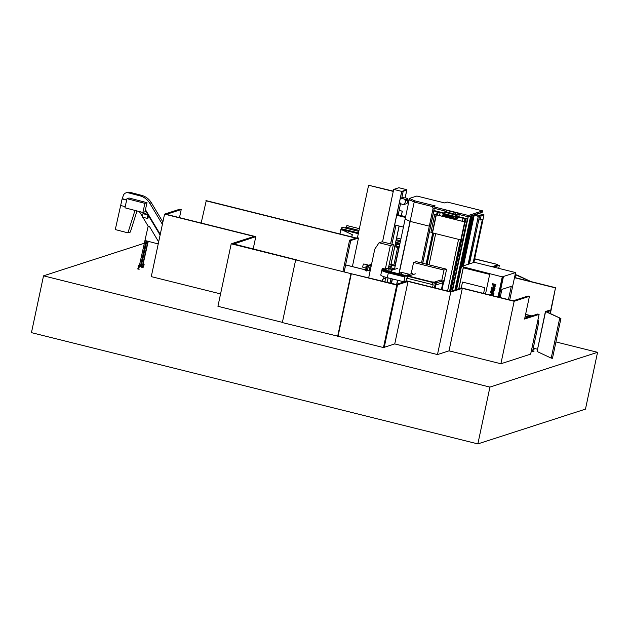 <?xml version="1.0" encoding="UTF-8"?>
<svg xmlns="http://www.w3.org/2000/svg" width="629" height="629" viewBox="0 0 629 629"><rect width="100%" height="100%" fill="white"/><g stroke="black" fill="none" stroke-linecap="round" stroke-linejoin="round"><path stroke-width="0.94" d="M31.45 332.647L43.527 275.832L489.936 387.094L477.859 443.901L31.45 332.647M149.348 241.63L148.043 242.047M146.478 242.558L145.928 242.731M144.363 243.242L43.527 275.832M477.859 443.901L585.473 409.125L597.55 352.311L555.942 341.94M597.55 352.311L489.936 387.094M532.983 349.425L534.571 348.914L533.172 348.568M443.799 213.475L438.562 212.13M464.8 218.711L457.228 216.824M398.951 273.521L410.037 221.353L405.131 219.034L409.22 199.692L414.212 202.035L432.909 206.697L414.212 202.035L409.22 199.692L409.495 198.41L414.48 200.761L410.1 221.384L429.3 226.165L410.21 221.408L399.156 273.434M446.323 210.55L444.223 212.272L446.739 210.416L459.469 213.585L456.858 215.417L456.434 216.942L457.44 216.62L465.24 218.774M464.666 221.88L436.361 214.811L466.443 222.273L464.666 221.88L460.837 239.916L432.516 232.856L430.904 232.416L434.733 214.371L436.345 214.811L434.733 214.371M462.598 240.309L466.443 222.273L462.598 240.309L460.837 239.916M422.641 263.237L433.861 210.511L422.641 263.237L433.766 210.919L438.193 212.012M433.853 210.503L433.868 210.959L443.807 213.435M433.853 210.487L443.925 213.019L433.821 210.503L434.285 208.325L445.568 211.14L432.65 207.916L432.925 206.642L468.385 215.48L468.11 216.753L482.357 212.154L482.624 210.872L447.164 202.035L444.483 202.908L416.878 196.028L409.495 198.41M467.669 218.923L468.133 216.753L467.654 218.931L457.849 216.486L467.551 218.884L452.267 290.795M426.085 264.101L432.713 232.911M436.55 214.866L437.202 211.816L440.166 212.571L437.202 211.816M429.049 264.84L435.685 233.65M440.143 212.578L439.498 215.598L440.166 212.571M429.033 264.833L435.661 233.642M427.091 264.345L433.719 233.155M437.556 215.11L438.201 212.091M426.776 264.266L433.405 233.076M437.241 215.032L437.886 211.989M450.734 291.29L461.623 240.066L450.71 291.298M465.452 222.021L466.097 219.002L463.062 218.279L466.073 219.01L465.436 222.021M449.932 291.549L464.721 221.888M464.737 221.88L465.381 218.837M449.515 291.541L460.507 239.83M464.336 221.785L464.98 218.766M447.573 291.062L458.565 239.35M462.401 221.306L463.038 218.279M468.118 216.761L459.264 214.552L468.11 216.753M468.385 215.48L482.624 210.872M414.48 200.761L435.174 205.911L432.925 206.642M421.485 262.953L433.153 208.042M452.463 290.732L468.196 216.73L471.907 216.054L468.196 216.73M456.3 289.489L471.907 216.054M455.939 289.607L471.553 216.172M454.956 289.922L470.681 215.951M452.51 290.716L468.235 216.746M394.469 269.401L405.131 219.049L410.1 221.384M459.469 213.585L458.926 216.14L456.434 216.942L456.78 215.401L459.359 213.569L446.802 210.44L446.472 211.997M444.137 212.248L443.704 213.805L444.302 214.159M446.401 210.573L446.802 210.44M444.223 212.272L444.011 214.002M457.024 215.204L456.764 214.591L455.121 214.921L456.733 214.583M456.992 215.236L456.788 214.67M455.121 216.431L444.679 213.829L455.058 216.722L456.481 216.47M446.629 214.748L446.496 215.37L453.69 217.162L453.816 216.541M454.303 216.667L453.69 217.162M444.066 213.546L444.632 213.813L444.066 213.546L444.939 212.295L443.988 213.86L444.679 213.829M455.168 216.439L455.121 214.921L444.955 212.264L455.176 214.819M454.83 214.08L446.732 212.059M455.561 216.966L456.434 216.974L455.066 216.856L456.119 216.856L456.009 214.921M454.83 214.072L445.749 211.997M445.89 211.949L444.955 212.264M456.3 217.123L457.197 216.801M454.861 214.285L455.498 214.418M454.916 213.829L455.64 213.978M455.129 214.151L455.671 214.017M455.215 213.774L455.671 213.821L455.215 213.774M493.836 267.16L499.355 265.375L497.586 264.935L492.082 266.712M499.355 265.375L498.718 268.371M531.882 315.915L525.6 314.351M525.561 314.555L531.497 316.033M528.887 316.882L525.254 315.978M393.322 191.137L368.594 185.256L393.267 191.405M368.594 185.256L357.437 237.762M391.01 278.592L390.035 283.176M399.195 246.945L397.544 247.417L394.776 246.725L397.622 247.456L393.88 265.061M392.205 278.891L391.23 283.467M397.622 247.456L398.983 247.016L395.083 265.359M342.899 271.649L349.59 240.199L350.801 240.498L358.475 238.021L352.397 266.594M350.801 240.498L344.118 271.948L345.683 264.919L365.355 269.825M357.461 237.652L349.59 240.199M358.475 238.021L357.445 237.723M370.127 271.013L368.13 270.517M370.119 271.052L368.051 270.541M365.331 269.857L345.612 264.943M474.636 258.936L497.547 264.471L497.083 264.888M497.138 264.636L496.462 265.296M496.572 264.77L497.429 264.982M497.547 264.471L474.675 258.771M471.459 218.184L472.135 217.964L461.851 266.334M472.135 217.964L471.498 217.98M473.173 215.118L462.323 266.185M473.551 215L462.692 266.067M474.172 215.362L463.447 265.823M474.753 214.607L479.4 215.425L475.351 214.418L479.4 215.425L478.417 215.747L468.094 264.322M478.417 215.747L468.471 264.196M478.748 215.826L479.73 215.503L475.445 214.387L481.075 215.786L484.008 214.843L478.386 213.435M478.284 216.384L473.7 214.953M478.834 219.718L480.163 220.048L481.075 215.786M473.889 262.442L484.008 214.843M473.181 262.67L482.396 219.332L480.163 220.048M489.684 274.386L463.298 267.812L489.684 274.386M462.496 282.067L461.261 287.885L462.496 282.067L484.817 287.634L462.496 282.067M483.591 293.421L484.817 287.634L483.591 293.421M501.887 289.395L500.157 297.556L501.887 289.395L511.275 286.36L501.887 289.395M508.46 299.624L511.275 286.36L508.46 299.624M515.568 272.561L474.36 262.293L461.474 266.46L502.256 276.87L515.568 272.561L509.749 299.947M502.256 276.87L497.979 297.014M499.041 297.273L503.271 277.373L502.374 277.664L498.247 297.077M489.81 273.764L485.533 293.908M490.101 295.048L491.178 293.829L491.957 294.026L492.476 295.433L493.679 294.624L493.175 295.811M491.634 295.433L491.626 294.804L490.895 295.245M491.674 295.441L491.674 294.789L490.997 294.789M490.14 295.056L491.178 293.829M492.334 284.544L492.515 283.679L495.833 284.505L495.668 285.259L493.718 284.772L495.33 286.871L493.057 287.862L495.015 288.349L494.85 289.104L491.54 288.279L491.721 287.414L493.985 286.533L492.334 284.544L492.554 283.687M493.112 292.438L492.31 292.241L492.806 289.922L492.24 289.78L491.508 292.383L493.985 293.2L493.804 294.018L491.28 293.389L490.659 292.406L491.28 289.505L492.232 288.915L494.756 289.544L494.583 290.362L493.6 290.118L493.112 292.438M493.112 292.414L492.358 292.226L492.853 289.906L492.027 289.93M463.494 266.916L458.871 288.664M461.474 266.46L456.599 289.395M463.408 266.94L458.785 288.687M495.676 285.236L493.718 284.772M494.858 289.081L491.54 288.279M491.587 288.263L491.721 287.414M491.768 287.398L493.985 286.533M494.024 286.517L492.381 284.528M493.812 293.995L491.28 293.389M491.32 293.373L490.659 292.406M490.706 292.391L491.28 289.505M491.328 289.489L492.271 288.9M494.591 290.339L493.6 290.118M490.282 294.403L491.218 293.814M493.671 294.647L492.476 295.433M395.264 265.454L389.28 263.968M389.288 263.913L395.271 265.407M395.114 266.161L389.131 264.667M389.139 264.62L395.122 266.106M405.446 217.437L396.726 215.26M403.417 227.1L394.674 224.923M396.734 215.212L405.461 217.382M405.595 216.73L397.221 214.646L397.08 215.299M397.221 214.646L405.611 216.683M396.93 214.292L398.086 214.237L397.968 214.78M396.86 214.631L398.086 214.237M399.942 202.373L399.832 203.269L403.291 204.818L405.909 203.875M400.791 198.583L401.648 198.748M403.857 204.126L403.291 204.818M401.365 198.843L401.9 198.127L405.351 199.676L407.93 198.843L407.82 199.739L405.241 200.572L405.815 200.832L404.4 204.37L403.527 204.228M404.4 204.37L406.979 203.537L408.394 199.998L405.815 200.832M407.82 199.739L408.394 199.998M405.351 199.676L405.115 200.266L407.694 199.432M405.21 197.624L407.93 198.843M401.9 198.127L403.504 197.608M401.302 215.613L402.238 211.202L399.47 210.518A1.47 1.407 72.1 0 1 399.124 210.377L398.181 214.827M395.963 225.245L391.93 244.225M399.093 226.023L390.947 264.329M388.069 277.861L387.094 282.437M397.064 214.245L397.67 213.443L397.662 214.127M397.732 214.151L397.803 213.475M397.882 213.451L397.119 213.396M403.189 191.24L401.593 198.764M400.563 203.599L399.124 210.377M387.181 282.46L388.156 277.876M391.026 264.345L399.171 226.039M401.381 215.629L402.332 211.171L399.564 210.487A1.47 1.407 72.1 0 1 399.14 210.298M390.64 243.903L401.734 191.711L406.727 190.1L405.139 197.962L406.892 189.73L398.872 187.725L393.691 189.4L382.534 241.89M390.554 243.887L401.711 191.405L406.892 189.73M401.711 191.405L393.691 189.4M405.045 197.993L402.285 197.309A1.47 1.407 -107.9 0 0 401.907 197.262M397.67 213.443L397.528 214.096M401.318 272.286L409.455 274.315M382.047 269.684A9.003 1.274 12 0 0 388.486 272.208L404.982 276.32M382.078 269.755L381.992 270.156A8.924 1.266 12 0 0 388.384 272.766L404.864 276.878L388.368 272.774A9.003 1.274 12 0 1 381.921 270.14A9.003 1.274 12 0 1 382.031 269.99M381.913 270.187A9.003 1.274 12 0 0 381.897 270.242A9.003 1.274 12 0 0 388.345 272.876L404.84 276.988L388.368 272.774M381.968 270.045A9.097 1.289 12 0 0 381.811 270.218L380.789 275.007A9.097 1.289 12 0 0 387.307 277.672L403.818 281.784M383.934 268.662L383.548 268.787A7.918 1.124 12 0 0 383.265 269A7.918 1.124 12 0 0 388.942 271.319L405.155 275.36M382.833 268.386L382.44 268.512A9.097 1.289 12 0 0 382.118 268.756L381.976 269.456A9.097 1.289 12 0 0 388.486 272.113L405.005 276.233M382.118 268.756A9.097 1.289 12 0 0 388.628 271.421L405.123 275.526M381.811 270.218A9.097 1.289 12 0 0 388.321 272.884L387.307 277.672M388.746 266.476L391.356 266.264L391.089 267.537L384.193 269.77M388.604 267.152L391.356 266.264M394.493 269.078L391.356 270.093L391.906 270.226L391.537 271.964M391.356 270.093L390.986 271.83M397.308 268.481L391.906 270.226M385.703 269.283L390.625 267.687M385.546 269.33L385.349 270.25M386.12 269.385L385.892 270.439M401.758 272.546L401.121 272.561L401.758 272.546L401.365 274.417M398.534 273.709L401.121 272.561M398.865 273.796L401.451 272.648M390.633 269.133L390.876 267.978L394.642 268.355M391.985 268.253L394.642 268.386M390.876 267.978L392.079 268.221M393.361 269.44L388.352 268.795L387.912 270.454M389.461 269.07L388.266 268.827M392.488 269.228L389.367 269.102M393.267 269.471L392.394 269.251M391.128 271.154L386.788 270.729M382.456 268.504L385.357 269.015L388.415 268.033L393.4 244.595L382.102 241.78L379.043 242.763L374.766 249.178L368.673 277.845M393.4 244.595L390.342 245.577L379.043 242.763M385.357 269.015L390.342 245.577M384.83 281.878L385.585 278.332L386.599 277.688L383.541 278.671L383.957 276.713M385.585 278.332L382.526 279.315L383.541 278.671M382.133 281.202L382.526 279.315M371.228 265.831L370.261 265.595L369.349 269.857L370.324 270.093M370.261 265.595L371.354 265.241M366.227 268.19L362.949 267.38A1.761 0.417 -76 0 1 362.909 265.815A1.761 0.417 -76 0 1 363.798 263.96L368.673 265.179M371.566 264.243L368.162 265.477M369.813 269.967L367.415 270.745L368.445 265.918L371.417 264.951M365.685 270.612L367.415 270.745M366.526 271.005L366.526 270.824A1.895 0.448 104 0 0 366.377 270.556A1.895 0.448 104 0 0 366.306 270.564L365.087 270.399L365.999 270.659M365.638 270.572A1.895 0.448 -76 0 1 365.646 270.604L366.526 270.824M366.039 270.305L365.158 270.085L365.976 270.619M365.363 269.817L366.243 270.038M366.29 267.356L365.567 269.849M366.29 270.03L367.053 267.317L365.787 267.097L366.793 267.482M368.193 265.328L366.581 266.169A1.895 0.448 -76 0 1 366.212 266.617L366.676 267.325M366.738 267.011L367.1 266.838A1.895 0.448 104 0 0 367.47 266.389L368.445 265.918M365.905 266.72L366.793 266.94M366.581 266.169L367.47 266.389M366.628 266.153L367.517 266.374M366.668 265.957L367.556 266.177M368.405 265.902L367.375 270.729M435.284 287.996L435.866 284.984L442.785 282.751L443.178 280.904L443.917 280.66L441.998 289.67L443.917 280.668M432.752 282.704L432.359 284.552L432.752 282.712L435.347 283.357L434.403 287.775M434.576 287.823L435.527 283.38L436.219 283.152L435.189 287.972L436.219 283.152M405.21 275.093L409.102 275.581L405.21 275.093L405.06 275.809L407.828 276.485L407.435 278.34M407.899 276.343L432.791 282.547M432.327 284.544L432.721 282.696M436.149 282.964L443.068 280.723M436.251 283.144L435.661 285.786M435.866 284.984L435.229 287.98M435.921 285L442.84 282.759L441.409 289.521M406.586 278.144L433.153 284.756L432.595 287.327L433.153 284.756L406.586 278.144L405.917 281.312M435.488 283.388L436.329 283.113L436.479 282.405L432.595 281.918L432.445 282.633L435.488 283.388L435.638 282.68L436.479 282.405M432.595 281.918L435.638 282.68M443.712 282.838L443.948 280.652L441.566 281.422L443.98 270.061L446.606 269.212L443.712 282.838M411.162 273.757L413.56 262.482L416.186 261.633L446.606 269.212M413.56 262.482L443.98 270.061M409.102 275.581L408.968 276.21M408.252 275.856L408.103 276.563L405.06 275.809L403.779 282.004L405.092 275.817M296.393 259.832L233.367 243.903L231.213 243.808L296.345 260.044M231.213 243.808L217.933 306.307L282.382 322.37M255.806 236.653L166.331 214.355L181.207 209.543L179.831 209.198L164.562 214.135L254.037 236.433L231.983 243.565L233.328 244.115L255.806 236.653L253.165 249.06M396.136 284.473L351.32 273.741L396.75 285.071L397.52 284.819L396.136 284.473L397.52 284.819L384.24 347.31L394.745 343.921L437.477 354.567L449.02 350.833L500.881 363.759L530.656 354.135L539.108 314.366L524.602 319.06L529.429 296.33L528.046 295.984L513.17 300.796L461.309 287.87L449.759 291.604L407.026 280.951L396.136 284.473M396.75 285.071L383.47 347.562L384.24 347.31L397.52 284.819L408.024 281.422L394.745 343.921M295.622 260.084L282.335 322.575L338.04 336.24L351.32 273.741L296.007 259.958L351.32 273.741L338.04 336.24L383.47 347.562M356.266 238.037L206.265 200.651L201.154 223.036M533.25 348.175L537.41 349.213M514.483 277.688L555.486 287.909L550.061 313.415L550.65 310.64L549.266 310.294L545.414 311.536L537.127 351.352M205.88 200.777L355.88 238.163M555.486 287.909L550.391 313.572M555.871 287.783L514.522 277.483M550.65 310.64L546.798 311.882L560.919 318.518L545.414 311.536M545.547 311.725L537.095 351.493L551.216 358.129L559.668 318.36M560.919 318.518L552.466 358.286L551.216 358.129M515.607 274.794L530.978 281.58L516.857 274.952L515.607 274.794L515.017 277.601M398.896 246.985L395.098 245.2M398.354 247.158L395.02 245.593M350.935 273.867L337.655 336.366M164.562 214.135L151.275 276.626L220.567 293.9M181.207 209.543L179.493 217.634M408.024 281.422L450.757 292.076L462.307 288.341L514.168 301.267L529.429 296.33M514.168 301.267L500.881 363.759M539.108 314.366L537.724 314.02L524.783 318.203M450.757 292.076L437.477 354.567M462.307 288.341L449.02 350.833M399.619 244.94L395.271 244.398M399.627 244.917L395.271 244.374M358.797 231.362L341.948 227.163L339.927 233.964L340.91 229.357L352.326 234.672L341.036 229.373M351.847 236.936L352.326 234.672M351.729 236.905L352.209 234.656M346.909 225.559L359.371 228.665L346.878 225.575L346.516 227.281L359.002 230.395M396.27 239.68L400.516 240.742M396.632 237.974L400.877 239.036L396.64 237.959M341.154 228.877L358.412 233.178M395.68 242.464L399.926 243.525M341.122 229.019L358.381 233.32M395.649 242.605L399.895 243.667M341.578 228.744L358.459 232.95M395.727 242.236L399.973 243.297M341.909 227.179L358.789 231.386M400.311 241.709L396.066 240.655L400.303 241.733M346.516 227.281L344.723 227.855M341.185 229.42L358.302 233.689M399.816 244.036L395.57 242.975M340.973 229.066L358.357 233.406M395.633 242.692L399.879 243.753M346.335 231.857L346.563 230.764M126.665 200.061L122.128 198.882L126.657 200.124L122.112 198.937L120.658 205.486L125.195 206.666L120.658 205.486L115.288 229.569L127.923 232.856L134.983 210.424M139.103 211.493A8.279 7.957 72.1 0 1 140.322 213.082L142.351 216.455M142.814 217.233L148.271 226.338M160.104 235.097L148.523 215.771L160.104 235.097M147.721 214.426L145.291 210.369L147.721 214.426M127.923 232.856L130.345 232.07L136.996 210.951M162.392 224.341L149.757 203.246A16.22 15.591 -107.9 0 0 139.984 195.847L128.308 192.812A4.458 4.285 72.1 0 0 123.15 196.028L122.128 198.882M162.887 221.998L151.345 202.735A16.22 15.591 -107.9 0 0 141.58 195.336L129.896 192.301L128.308 192.812M126.72 199.833L122.545 198.748M125.973 192.875L127.569 192.364A4.458 4.285 72.1 0 1 129.896 192.301M160.128 235.01L148.546 215.692M147.799 214.45L145.307 210.29M160.253 234.405L148.68 215.087M148.389 214.599L145.441 209.685M158.657 241.929L149.56 226.668L148.137 226.298L144.937 240.482L158.225 243.934M149.521 226.684L148.098 226.314M158.665 241.874L149.56 226.668M146.077 240.773L140.566 265.524L139.457 265.234L144.977 240.49M146.345 240.844L140.566 265.524M139.426 265.894L139.174 267.026L141.525 266.264L141.777 265.131L140.982 264.927L141.777 265.131L139.426 265.894L138.325 265.603L139.457 265.234M139.174 267.026L138.073 266.735L138.325 265.603M139.221 267.011L138.789 268.913L137.948 268.709L138.364 266.814M139.135 269.298L137.484 268.866M138.828 268.787L137.971 268.599M148.2 241.332L142.987 264.738L141.572 264.55L146.832 240.97M147.933 241.261L142.681 264.84M144.12 264.377L143.868 265.509L141.525 266.264L141.777 265.131L144.12 264.377L143.129 264.117M141.572 264.55L141.022 264.73M142.272 267.301L143.105 267.49M141.792 267.474L143.137 267.396M142.28 267.207L141.855 267.191M126.972 198.685L124.943 207.814L142.877 212.476L144.969 211.8L147.005 202.68L129.071 198.009L126.972 198.685L144.914 203.356L147.005 202.68M142.877 212.476L144.914 203.356M142.972 213.671L142.209 217.076L147.178 218.365L148.004 218.098L148.766 214.701L143.797 213.404L142.972 213.671L147.941 214.969L148.766 214.701M147.178 218.365L147.941 214.969M531.348 350.856L533.329 351.352L534.1 351.1L532.708 350.754M534.1 351.1L533.282 351.58L531.301 351.084M534.642 335.862L537.488 322.276L538.699 322.535L532.661 350.943L531.45 350.683L534.28 337.058M535.24 336.554C534.587 335.705 534.477 335.737 534.909 336.664L535.24 336.554M396.86 284.237L397.701 280.259M396.663 284.308L397.528 280.219M391.466 283.53L392.441 278.946M392.394 278.938L391.427 283.522L392.402 278.938M452.07 290.857L467.371 218.861M432.516 232.856L436.345 214.819M465.035 221.927L461.206 239.963L465.059 221.935M432.469 232.84L436.306 214.803M436.109 214.717L432.272 232.754L436.125 214.717M422.751 263.268L433.963 210.534M445.104 212.201L445.576 212.429M456.316 214.45L455.616 214.277M455.058 216.856L444.121 214.017M455.954 216.966L456.395 216.769M445.521 212.531L444.632 213.813M443.988 213.86L444.624 214.253L443.988 213.86M456.371 216.848L444.617 214.253M456.434 216.974L457.432 216.651M455.624 218.798L458.093 218.004L454.224 218.648L443.186 215.771L454.217 218.593L455.632 218.774L458.148 217.893L455.593 218.813L454.224 218.648L442.376 215.558M444.766 214.285L442.651 214.969L443.327 215.291L454.382 218.043L458.077 217.382L456.874 216.934L458.164 217.406L455.624 218.247L455.648 218.688L454.232 218.53L455.648 218.688L458.148 217.878L458.077 217.382M458.116 217.351L458.14 217.783M442.36 215.472L454.224 218.648M443.186 215.771L454.24 218.515L454.358 218.09L443.303 215.338L443.186 215.771M443.327 215.291L442.352 215.409L442.651 214.969M455.585 218.192L454.382 218.043M469.431 263.889L479.715 215.519L469.446 263.881M388.384 272.766L388.628 271.421M383.548 268.787L383.438 269.314M366.212 266.617L367.1 266.838M443.217 280.888L442.824 282.759M432.854 282.736L432.469 284.583M405.202 275.84L403.897 281.965M407.686 276.461L407.293 278.309M409.031 275.895L415.415 273.835M407.12 275.085L412.923 273.214M432.555 282.091L408.591 276.115L432.555 282.091M432.477 282.468L408.135 276.398M440.583 280.102L434.781 281.981M441.613 281.194L436.377 282.885M141.58 195.336L139.984 195.847M151.345 202.735L149.757 203.246M537.504 322.26L537.528 321.781M455.616 214.269L456.324 214.45M446.724 212.059L444.931 212.28M443.17 215.896L442.344 215.433M444.75 214.285L442.557 215.024M407.081 275.077L412.852 273.214M440.504 280.109L434.741 281.973M142.256 267.317L142.563 265.933M143.113 267.506L143.53 265.619M537.976 319.674L538.699 322.535"/></g></svg>
